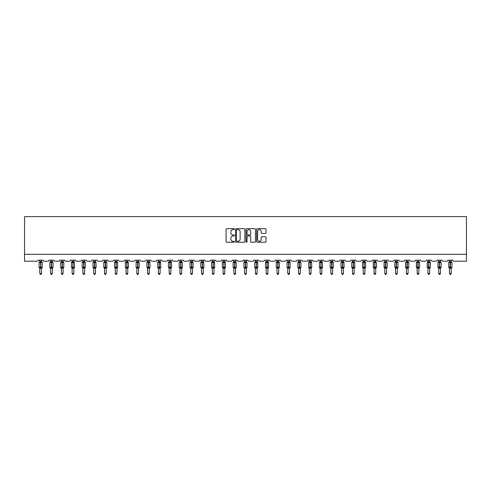 <?xml version="1.0" encoding="UTF-8"?>
<svg xmlns="http://www.w3.org/2000/svg" width="491" height="491" viewBox="0 0 491 491"><rect width="100%" height="100%" fill="white"/><g stroke="black" fill="none" stroke-linecap="round" stroke-linejoin="round"><path stroke-width="0.74" d="M234.44 229.15A0.473 0.473 0 0 0 233.968 228.677L226.762 228.677A0.681 0.681 0 0 0 226.081 229.358L226.081 241.566A0.681 0.681 0 0 0 226.762 242.247L233.968 242.247A0.473 0.473 0 0 0 234.44 241.768A0.473 0.473 0 0 0 233.968 241.296L233.035 241.296A2.173 2.173 0 0 1 230.862 239.123L230.862 238.104A2.173 2.173 0 0 1 233.035 235.938L233.968 235.938A0.473 0.473 0 0 0 234.44 235.459A0.473 0.473 0 0 0 233.968 234.986L233.035 234.986A2.173 2.173 0 0 1 230.862 232.814L230.862 231.801A2.173 2.173 0 0 1 233.035 229.628L233.968 229.628A0.473 0.473 0 0 0 234.44 229.15M265.324 233.458A0.681 0.681 0 0 0 266.005 232.783L266.005 229.358A0.681 0.681 0 0 0 265.324 228.677L257.321 228.677A0.681 0.681 0 0 0 256.64 229.358L256.64 241.566A0.681 0.681 0 0 0 257.321 242.247L265.324 242.247A0.681 0.681 0 0 0 266.005 241.566L266.005 237.429A0.681 0.681 0 0 0 265.324 236.748L261.899 236.748A0.681 0.681 0 0 0 261.224 237.429L261.224 239.479A1.817 1.817 0 0 1 259.408 241.296A1.817 1.817 0 0 1 257.591 239.479L257.591 231.445A1.817 1.817 0 0 1 259.408 229.628A1.817 1.817 0 0 1 261.224 231.445L261.224 232.783A0.681 0.681 0 0 0 261.899 233.458L265.324 233.458M466.45 254.295L466.45 216.629L24.55 216.629L24.55 261.206L37.126 261.206A1.037 1.037 0 0 0 38.163 260.169L43.14 260.169A1.037 1.037 0 0 0 44.178 261.206L47.909 261.206A1.037 1.037 0 0 0 48.947 260.169L53.924 260.169A1.037 1.037 0 0 0 54.961 261.206L58.693 261.206A1.037 1.037 0 0 0 59.73 260.169L64.702 260.169A1.037 1.037 0 0 0 65.739 261.206L69.47 261.206A1.037 1.037 0 0 0 70.508 260.169L75.485 260.169A1.037 1.037 0 0 0 76.522 261.206L80.254 261.206A1.037 1.037 0 0 0 81.291 260.169L86.269 260.169A1.037 1.037 0 0 0 87.306 261.206L91.038 261.206A1.037 1.037 0 0 0 92.075 260.169L97.046 260.169A1.037 1.037 0 0 0 98.083 261.206L101.815 261.206A1.037 1.037 0 0 0 102.852 260.169L107.83 260.169A1.037 1.037 0 0 0 108.867 261.206L112.599 261.206A1.037 1.037 0 0 0 113.636 260.169L118.613 260.169A1.037 1.037 0 0 0 119.651 261.206L123.382 261.206A1.037 1.037 0 0 0 124.419 260.169L129.391 260.169A1.037 1.037 0 0 0 130.428 261.206L134.16 261.206A1.037 1.037 0 0 0 135.197 260.169L140.174 260.169A1.037 1.037 0 0 0 141.212 261.206L144.943 261.206A1.037 1.037 0 0 0 145.98 260.169L150.958 260.169A1.037 1.037 0 0 0 151.989 261.206L155.727 261.206A1.037 1.037 0 0 0 156.758 260.169L161.735 260.169A1.037 1.037 0 0 0 162.773 261.206L166.504 261.206A1.037 1.037 0 0 0 167.541 260.169L172.519 260.169A1.037 1.037 0 0 0 173.556 261.206L177.288 261.206A1.037 1.037 0 0 0 178.325 260.169L183.296 260.169A1.037 1.037 0 0 0 184.334 261.206L188.065 261.206A1.037 1.037 0 0 0 189.103 260.169L194.08 260.169A1.037 1.037 0 0 0 195.117 261.206L198.849 261.206A1.037 1.037 0 0 0 199.886 260.169L204.864 260.169A1.037 1.037 0 0 0 205.901 261.206L209.632 261.206A1.037 1.037 0 0 0 210.67 260.169L215.641 260.169A1.037 1.037 0 0 0 216.678 261.206L220.41 261.206A1.037 1.037 0 0 0 221.447 260.169L226.425 260.169A1.037 1.037 0 0 0 227.462 261.206L231.193 261.206A1.037 1.037 0 0 0 232.231 260.169L237.208 260.169A1.037 1.037 0 0 0 238.245 261.206L241.977 261.206A1.037 1.037 0 0 0 243.014 260.169L247.986 260.169A1.037 1.037 0 0 0 249.023 261.206L252.755 261.206A1.037 1.037 0 0 0 253.792 260.169L258.769 260.169A1.037 1.037 0 0 0 259.807 261.206L263.538 261.206A1.037 1.037 0 0 0 264.575 260.169L269.553 260.169A1.037 1.037 0 0 0 270.59 261.206L274.322 261.206A1.037 1.037 0 0 0 275.359 260.169L280.33 260.169A1.037 1.037 0 0 0 281.368 261.206L285.099 261.206A1.037 1.037 0 0 0 286.136 260.169L291.114 260.169A1.037 1.037 0 0 0 292.151 261.206L295.883 261.206A1.037 1.037 0 0 0 296.92 260.169L301.897 260.169A1.037 1.037 0 0 0 302.935 261.206L306.666 261.206A1.037 1.037 0 0 0 307.704 260.169L312.675 260.169A1.037 1.037 0 0 0 313.712 261.206L317.444 261.206A1.037 1.037 0 0 0 318.481 260.169L323.459 260.169A1.037 1.037 0 0 0 324.496 261.206L328.227 261.206A1.037 1.037 0 0 0 329.265 260.169L334.242 260.169A1.037 1.037 0 0 0 335.273 261.206L339.011 261.206A1.037 1.037 0 0 0 340.042 260.169L345.02 260.169A1.037 1.037 0 0 0 346.057 261.206L349.788 261.206A1.037 1.037 0 0 0 350.826 260.169L355.803 260.169A1.037 1.037 0 0 0 356.84 261.206L360.572 261.206A1.037 1.037 0 0 0 361.609 260.169L366.581 260.169A1.037 1.037 0 0 0 367.618 261.206L371.349 261.206A1.037 1.037 0 0 0 372.387 260.169L377.364 260.169A1.037 1.037 0 0 0 378.401 261.206L382.133 261.206A1.037 1.037 0 0 0 383.17 260.169L388.148 260.169A1.037 1.037 0 0 0 389.185 261.206L392.917 261.206A1.037 1.037 0 0 0 393.954 260.169L398.925 260.169A1.037 1.037 0 0 0 399.962 261.206L403.694 261.206A1.037 1.037 0 0 0 404.731 260.169L409.709 260.169A1.037 1.037 0 0 0 410.746 261.206L414.478 261.206A1.037 1.037 0 0 0 415.515 260.169L420.492 260.169A1.037 1.037 0 0 0 421.53 261.206L425.261 261.206A1.037 1.037 0 0 0 426.298 260.169L431.27 260.169A1.037 1.037 0 0 0 432.307 261.206L436.039 261.206A1.037 1.037 0 0 0 437.076 260.169L442.053 260.169A1.037 1.037 0 0 0 443.091 261.206L446.822 261.206A1.037 1.037 0 0 0 447.86 260.169L452.837 260.169A1.037 1.037 0 0 0 453.874 261.206L466.45 261.206L466.45 254.295L24.55 254.295M244.905 229.358A0.681 0.681 0 0 0 244.23 228.677L236.226 228.677A0.681 0.681 0 0 0 235.545 229.358L235.545 241.566A0.681 0.681 0 0 0 236.226 242.247L244.23 242.247A0.681 0.681 0 0 0 244.905 241.566L244.905 229.358M246.77 228.677L254.774 228.677A0.681 0.681 0 0 1 255.455 229.358L255.455 241.566A0.681 0.681 0 0 1 254.774 242.247L251.349 242.247A0.681 0.681 0 0 1 250.674 241.566L250.674 236.613A0.681 0.681 0 0 0 249.993 235.938L247.722 235.938A0.681 0.681 0 0 0 247.041 236.613L247.041 241.768A0.473 0.473 0 0 1 246.568 242.247A0.473 0.473 0 0 1 246.095 241.768L246.095 229.358A0.681 0.681 0 0 1 246.77 228.677M236.969 229.628A0.473 0.473 0 0 0 236.496 230.101L236.496 240.823A0.473 0.473 0 0 0 236.969 241.296L237.951 241.296A2.173 2.173 0 0 0 240.124 239.123L240.124 231.801A2.173 2.173 0 0 0 237.951 229.628L236.969 229.628M250.674 231.476A1.817 1.817 0 0 0 248.857 229.659A1.817 1.817 0 0 0 247.041 231.476L247.041 234.311A0.681 0.681 0 0 0 247.722 234.986L249.993 234.986A0.681 0.681 0 0 0 250.674 234.311L250.674 231.476M41.514 260.169L41.514 261.543A0.761 0.724 180 0 0 41.919 262.176L39.292 262.145A0.344 0.344 0 0 0 39.065 262.464L39.065 267.307A0.344 0.344 0 0 0 39.292 267.632L41.919 267.595A0.761 0.724 -0 0 0 41.514 268.233L39.789 268.233A0.761 0.724 -0 0 0 39.39 267.595L39.39 267.595M39.789 260.169L39.789 261.574L40.55 261.47L40.55 267.307L42.244 267.307L42.244 262.464L39.065 262.464L39.065 267.307L40.55 267.307L40.55 268.301M41.514 268.227L41.514 273.475L39.789 273.475L39.789 268.227M40.55 261.47L41.514 261.537M39.065 262.464L39.39 262.176A0.761 0.724 180 0 0 39.789 261.537M39.538 262.397L39.789 261.574M41.52 261.574L41.766 262.397M39.538 267.374L39.789 268.196M41.766 267.374L41.52 268.196M41.514 273.475L40.998 274.371L40.305 274.371L39.789 273.475M42.244 262.464L42.017 262.145A0.344 0.344 0 0 1 42.116 262.2M41.514 268.344L42.244 267.307A0.344 0.344 0 0 1 42.226 267.417M52.298 260.169L52.298 261.537A0.761 0.724 180 0 0 52.697 262.176L50.07 262.145A0.344 0.344 0 0 0 49.843 262.464L49.843 267.307A0.344 0.344 0 0 0 50.07 267.632L49.843 267.307L53.022 267.307L53.022 262.464L52.298 261.427L52.795 262.145A0.344 0.344 0 0 1 52.899 262.2M52.298 268.344L53.022 267.307A0.344 0.344 0 0 1 53.003 267.417M50.573 268.233L50.573 268.233A0.761 0.724 -0 0 0 50.174 267.595L52.697 267.595A0.761 0.724 -0 0 0 52.298 268.233L50.573 268.196L50.573 273.475L52.298 273.475L52.298 268.227M63.081 260.169L63.081 261.537A0.761 0.724 180 0 0 63.48 262.176L60.853 262.145A0.344 0.344 0 0 0 60.626 262.464L60.626 267.307A0.344 0.344 0 0 0 60.853 267.632L60.626 267.307L63.805 267.307L63.805 262.464L63.081 261.427L63.578 262.145A0.344 0.344 0 0 1 63.677 262.2M63.081 268.344L63.805 267.307A0.344 0.344 0 0 1 63.787 267.417M61.35 268.233L61.35 268.233A0.761 0.724 -0 0 0 60.952 267.595L63.48 267.595A0.761 0.724 -0 0 0 63.081 268.233L61.35 268.196L61.35 273.475L63.081 273.475L63.081 268.227M73.859 260.169L73.859 261.537A0.761 0.724 180 0 0 74.258 262.176L71.637 262.145A0.344 0.344 0 0 0 71.41 262.464L71.41 267.307A0.344 0.344 0 0 0 71.637 267.632L71.41 267.307L74.589 267.307L74.362 262.145A0.344 0.344 0 0 1 74.46 262.2M73.859 268.344L74.589 267.307A0.344 0.344 0 0 1 74.571 267.417M72.134 268.233L72.134 268.233A0.761 0.724 -0 0 0 71.735 267.595L74.258 267.595A0.761 0.724 -0 0 0 73.859 268.233L72.134 268.196L72.134 273.475L73.859 273.475L73.859 268.227M84.642 260.169L84.642 261.537A0.761 0.724 180 0 0 85.041 262.176L82.414 262.145A0.344 0.344 0 0 0 82.187 262.464L82.187 267.307A0.344 0.344 0 0 0 82.414 267.632L82.187 267.307L85.366 267.307L85.139 262.145A0.344 0.344 0 0 1 85.244 262.2M84.642 268.344L85.366 267.307A0.344 0.344 0 0 1 85.348 267.417M82.918 268.233L82.918 268.233A0.761 0.724 -0 0 0 82.513 267.595L85.041 267.595A0.761 0.724 -0 0 0 84.642 268.233L82.911 268.196L82.918 273.475L84.642 273.475L84.642 268.227M50.573 268.344L50.174 267.595M50.573 260.169L50.573 261.574L52.298 261.543M51.328 261.47L51.328 262.464L49.843 262.464L50.174 262.176A0.761 0.724 180 0 0 50.573 261.537M50.321 262.397L50.573 261.574M52.298 261.574L52.549 262.397M50.321 267.374L50.573 268.196M52.549 267.374L52.298 268.196M52.298 273.475L51.782 274.371L51.089 274.371L50.573 273.475M61.35 268.344L60.952 267.595M61.35 260.169L61.35 261.574L63.081 261.543M62.112 261.47L62.112 262.464L60.626 262.464L60.952 262.176A0.761 0.724 180 0 0 61.35 261.537M61.099 262.397L61.35 261.574M63.081 261.574L63.333 262.397M61.099 267.374L61.35 268.196M63.333 267.374L63.081 268.196M63.081 273.475L62.56 274.371L61.872 274.371L61.35 273.475M72.134 268.344L71.735 267.595M72.134 260.169L72.134 261.574L73.859 261.543M72.895 261.47L72.895 262.464L71.41 262.464L71.735 262.176A0.761 0.724 180 0 0 72.134 261.537M71.882 262.397L72.134 261.574M73.865 261.574L74.11 262.397M71.882 267.374L72.134 268.196M74.11 267.374L73.865 268.196M73.859 273.475L73.343 274.371L72.65 274.371L72.134 273.475M82.918 268.344L82.513 267.595M82.918 260.169L82.911 261.574L84.642 261.543M83.673 261.47L83.673 262.464L82.187 262.464L82.513 262.176A0.761 0.724 180 0 0 82.918 261.537M82.666 262.397L82.911 261.574M84.642 261.574L84.894 262.397M82.666 267.374L82.911 268.196M84.894 267.374L84.642 268.196M84.642 273.475L84.127 274.371L83.433 274.371L82.918 273.475M95.426 260.169L95.426 261.537A0.761 0.724 180 0 0 95.825 262.176L93.198 262.145A0.344 0.344 0 0 0 92.971 262.464L92.971 267.307A0.344 0.344 0 0 0 93.198 267.632L92.971 267.307L96.15 267.307L95.923 262.145A0.344 0.344 0 0 1 96.021 262.2M95.426 268.344L96.15 267.307A0.344 0.344 0 0 1 96.132 267.417M93.695 268.233L93.695 268.233A0.761 0.724 -0 0 0 93.296 267.595L95.825 267.595A0.761 0.724 -0 0 0 95.426 268.233L93.695 268.196L93.695 273.475L95.426 273.475L95.426 268.227M93.695 268.344L93.296 267.595M93.695 260.169L93.695 261.574L95.426 261.543M94.456 261.47L94.456 262.464L92.971 262.464L93.296 262.176A0.761 0.724 180 0 0 93.695 261.537M93.443 262.397L93.695 261.574M95.426 261.574L95.677 262.397M93.443 267.374L93.695 268.196M95.677 267.374L95.426 268.196M95.426 273.475L94.904 274.371L94.217 274.371L93.695 273.475M106.203 260.169L106.203 261.537A0.761 0.724 180 0 0 106.602 262.176L103.982 262.145A0.344 0.344 0 0 0 103.754 262.464L103.754 267.307A0.344 0.344 0 0 0 103.982 267.632L103.754 267.307L106.934 267.307L106.707 262.145A0.344 0.344 0 0 1 106.805 262.2M106.203 268.344L106.934 267.307A0.344 0.344 0 0 1 106.909 267.417M104.479 268.233L104.479 268.233A0.761 0.724 -0 0 0 104.08 267.595L106.602 267.595A0.761 0.724 -0 0 0 106.203 268.233L104.479 268.196L104.479 273.475L106.203 273.475L106.203 268.227M104.479 268.344L104.08 267.595M104.479 260.169L104.479 261.574L106.203 261.543M105.24 261.47L105.24 262.464L103.754 262.464L104.08 262.176A0.761 0.724 180 0 0 104.479 261.537M104.227 262.397L104.479 261.574M106.203 261.574L106.455 262.397M104.227 267.374L104.479 268.196M106.455 267.374L106.203 268.196M106.203 273.475L105.688 274.371L104.994 274.371L104.479 273.475M116.987 260.169L116.987 261.537A0.761 0.724 180 0 0 117.386 262.176L114.759 262.145A0.344 0.344 0 0 0 114.532 262.464L114.532 267.307A0.344 0.344 0 0 0 114.759 267.632L114.532 267.307L117.711 267.307L117.484 262.145A0.344 0.344 0 0 1 117.582 262.2M116.987 268.344L117.711 267.307A0.344 0.344 0 0 1 117.693 267.417M115.256 268.233L115.256 268.233A0.761 0.724 -0 0 0 114.857 267.595L117.386 267.595A0.761 0.724 -0 0 0 116.987 268.233L115.256 268.196L115.256 273.475L116.987 273.475L116.987 268.227M115.256 268.344L114.857 267.595M115.256 260.169L115.256 261.574L116.987 261.543M116.017 261.47L116.017 262.464L114.532 262.464L114.857 262.176A0.761 0.724 180 0 0 115.256 261.537M115.011 262.397L115.256 261.574M116.987 261.574L117.239 262.397M115.011 267.374L115.256 268.196L115.011 267.374M117.239 267.374L116.987 268.196M116.987 273.475L116.465 274.371L115.778 274.371L115.256 273.475M127.77 260.169L127.77 261.537A0.761 0.724 180 0 0 128.169 262.176L125.543 262.145A0.344 0.344 0 0 0 125.315 262.464L125.315 267.307A0.344 0.344 0 0 0 125.543 267.632L125.315 267.307L128.495 267.307L128.268 262.145A0.344 0.344 0 0 1 128.366 262.2M127.77 268.344L128.495 267.307A0.344 0.344 0 0 1 128.476 267.417M126.04 268.233L126.04 268.233A0.761 0.724 -0 0 0 125.641 267.595L128.169 267.595A0.761 0.724 -0 0 0 127.77 268.233L126.04 268.196L126.04 273.475L127.77 273.475L127.77 268.227M126.04 268.344L125.641 267.595M126.04 260.169L126.04 261.574L127.77 261.543M126.801 261.47L126.801 262.464L125.315 262.464L125.641 262.176A0.761 0.724 180 0 0 126.04 261.537M125.788 262.397L126.04 261.574M127.77 261.574L128.016 262.397M125.788 267.374L126.04 268.196L125.788 267.374M128.016 267.374L127.77 268.196M127.77 273.475L127.249 274.371L126.561 274.371L126.04 273.475M138.548 260.169L138.548 261.537A0.761 0.724 180 0 0 138.947 262.176L136.32 262.145A0.344 0.344 0 0 0 136.099 262.464L136.099 267.307A0.344 0.344 0 0 0 136.32 267.632L136.099 267.307L139.278 267.307L139.051 262.145A0.344 0.344 0 0 1 139.149 262.2M138.548 268.344L139.278 267.307A0.344 0.344 0 0 1 139.254 267.417M136.823 268.233L136.823 268.233A0.761 0.724 -0 0 0 136.424 267.595L138.947 267.595A0.761 0.724 -0 0 0 138.548 268.233L136.823 268.196L136.823 273.475L138.548 273.475L138.548 268.227M136.823 268.344L136.424 267.595M136.823 260.169L136.823 261.574L138.548 261.543M137.584 261.47L137.584 262.464L136.099 262.464L136.424 262.176A0.761 0.724 180 0 0 136.823 261.537M136.572 262.397L136.823 261.574M138.548 261.574L138.8 262.397M136.572 267.374L136.823 268.196L136.572 267.374M138.8 267.374L138.548 268.196M138.548 273.475L138.032 274.371L137.339 274.371L136.823 273.475M149.332 260.169L149.332 261.537A0.761 0.724 180 0 0 149.73 262.176L147.104 262.145A0.344 0.344 0 0 0 146.877 262.464L146.877 267.307A0.344 0.344 0 0 0 147.104 267.632L146.877 267.307L150.056 267.307L149.829 262.145A0.344 0.344 0 0 1 149.927 262.2M149.332 268.344L150.056 267.307A0.344 0.344 0 0 1 150.037 267.417M147.601 268.233L147.601 268.233A0.761 0.724 -0 0 0 147.202 267.595L149.73 267.595A0.761 0.724 -0 0 0 149.332 268.233L147.601 268.196L147.601 273.475L149.332 273.475L149.332 268.227M147.601 268.344L147.202 267.595M147.601 260.169L147.601 261.574L149.332 261.543M148.362 261.47L148.362 262.464L146.877 262.464L147.202 262.176A0.761 0.724 180 0 0 147.601 261.537M147.355 262.397L147.601 261.574M149.332 261.574L149.583 262.397M147.355 267.374L147.601 268.196L147.355 267.374M149.583 267.374L149.332 268.196M149.332 273.475L148.81 274.371L148.122 274.371L147.601 273.475M160.115 260.169L160.115 261.537A0.761 0.724 180 0 0 160.514 262.176L157.887 262.145A0.344 0.344 0 0 0 157.66 262.464L157.66 267.307A0.344 0.344 0 0 0 157.887 267.632L157.66 267.307L160.839 267.307L160.612 262.145A0.344 0.344 0 0 1 160.71 262.2M160.115 268.344L160.839 267.307A0.344 0.344 0 0 1 160.821 267.417M158.384 268.233L158.384 268.233A0.761 0.724 -0 0 0 157.985 267.595L160.514 267.595A0.761 0.724 -0 0 0 160.115 268.233L158.384 268.196L158.384 273.475L160.115 273.475L160.115 268.227M158.384 268.344L157.985 267.595M158.384 260.169L158.384 261.574L160.115 261.543M159.145 261.47L159.145 262.464L157.66 262.464L157.985 262.176A0.761 0.724 180 0 0 158.384 261.537M158.133 262.397L158.384 261.574M160.115 261.574L160.361 262.397M158.133 267.374L158.384 268.196L158.133 267.374M160.361 267.374L160.115 268.196M160.115 273.475L159.593 274.371L158.906 274.371L158.384 273.475M170.893 260.169L170.893 261.537A0.761 0.724 180 0 0 171.291 262.176L168.665 262.145A0.344 0.344 0 0 0 168.438 262.464L168.438 267.307A0.344 0.344 0 0 0 168.665 267.632L168.438 267.307L171.617 267.307L171.396 262.145A0.344 0.344 0 0 1 171.494 262.2M170.893 268.344L171.617 267.307A0.344 0.344 0 0 1 171.598 267.417M169.168 268.233L169.168 268.233A0.761 0.724 -0 0 0 168.769 267.595L171.291 267.595A0.761 0.724 -0 0 0 170.893 268.233L169.168 268.196L169.168 273.475L170.893 273.475L170.893 268.227M169.168 268.344L168.769 267.595M169.168 260.169L169.168 261.574L170.893 261.543M169.929 261.47L169.929 262.464L168.438 262.464L168.769 262.176A0.761 0.724 180 0 0 169.168 261.537M168.916 262.397L169.168 261.574M170.893 261.574L171.144 262.397M168.916 267.374L169.168 268.196L168.916 267.374M171.144 267.374L170.893 268.196M170.893 273.475L170.377 274.371L169.683 274.371L169.168 273.475M181.676 260.169L181.676 261.537A0.761 0.724 180 0 0 182.075 262.176L179.448 262.145A0.344 0.344 0 0 0 179.221 262.464L179.221 267.307A0.344 0.344 0 0 0 179.448 267.632L179.221 267.307L182.4 267.307L182.173 262.145A0.344 0.344 0 0 1 182.271 262.2M181.676 268.344L182.4 267.307A0.344 0.344 0 0 1 182.382 267.417M179.945 268.233L179.945 268.233A0.761 0.724 -0 0 0 179.546 267.595L182.075 267.595A0.761 0.724 -0 0 0 181.676 268.233L179.945 268.196L179.945 273.475L181.676 273.475L181.676 268.227M179.945 268.344L179.546 267.595M179.945 260.169L179.945 261.574L181.676 261.543M180.706 261.47L180.706 262.464L179.221 262.464L179.546 262.176A0.761 0.724 180 0 0 179.945 261.537M179.7 262.397L179.945 261.574M181.676 261.574L181.928 262.397M179.7 267.374L179.945 268.196L179.7 267.374M181.928 267.374L181.676 268.196M181.676 273.475L181.154 274.371L180.467 274.371L179.945 273.475M192.46 260.169L192.46 261.537A0.761 0.724 180 0 0 192.859 262.176L190.232 262.145A0.344 0.344 0 0 0 190.005 262.464L190.005 267.307A0.344 0.344 0 0 0 190.232 267.632L190.005 267.307L193.184 267.307L192.957 262.145A0.344 0.344 0 0 1 193.055 262.2M192.46 268.344L193.184 267.307A0.344 0.344 0 0 1 193.166 267.417M190.729 268.233L190.729 268.233A0.761 0.724 -0 0 0 190.33 267.595L192.859 267.595A0.761 0.724 -0 0 0 192.46 268.233L190.729 268.196L190.729 273.475L192.46 273.475L192.46 268.227M190.729 268.344L190.33 267.595M190.729 260.169L190.729 261.574L192.46 261.543M191.49 261.47L191.49 262.464L190.005 262.464L190.33 262.176A0.761 0.724 180 0 0 190.729 261.537M190.477 262.397L190.729 261.574M192.46 261.574L192.705 262.397M190.477 267.374L190.729 268.196L190.477 267.374M192.705 267.374L192.46 268.196M192.46 273.475L191.938 274.371L191.251 274.371L190.729 273.475M201.114 267.595L203.636 267.595A0.761 0.724 -0 0 0 203.237 268.233L203.237 273.475L201.513 273.475L201.513 268.233A0.761 0.724 -0 0 0 201.114 267.595L200.782 267.307A0.344 0.344 0 0 0 201.009 267.632L200.782 267.307L203.961 267.307L203.734 262.145A0.344 0.344 0 0 1 203.863 262.225M203.237 268.344L203.961 267.307A0.344 0.344 0 0 1 203.943 267.417M201.009 262.145L201.513 261.427L200.782 262.464L200.782 267.307L200.782 262.464A0.344 0.344 0 0 1 201.009 262.145L200.782 262.464L202.274 262.464L201.114 262.176A0.761 0.724 180 0 0 201.513 261.537L203.237 261.537A0.761 0.724 180 0 0 203.636 262.176L202.274 262.157L202.274 261.47M203.237 268.227L201.513 268.227M203.237 260.169L203.237 261.543M201.513 260.169L201.513 261.543M201.261 262.397L201.513 261.574M203.237 261.574L203.489 262.397M201.261 267.374L201.513 268.196L201.261 267.374M203.489 267.374L203.237 268.196M203.237 273.475L202.722 274.371L202.028 274.371L201.513 273.475M211.891 267.595L214.42 267.595A0.761 0.724 -0 0 0 214.021 268.233L214.021 273.475L212.29 273.475L212.29 268.233A0.761 0.724 -0 0 0 211.891 267.595L211.566 267.307A0.344 0.344 0 0 0 211.793 267.632L211.566 267.307L214.745 267.307L214.518 262.145A0.344 0.344 0 0 1 214.647 262.225M214.021 268.344L214.745 267.307A0.344 0.344 0 0 1 214.727 267.417M211.793 262.145L212.29 261.427L211.566 262.464L211.566 267.307L211.566 262.464A0.344 0.344 0 0 1 211.793 262.145L211.566 262.464L213.051 262.464L211.891 262.176A0.761 0.724 180 0 0 212.29 261.537L214.021 261.537A0.761 0.724 180 0 0 214.42 262.176L213.051 262.157L213.051 261.47M214.021 268.227L212.29 268.227M214.021 260.169L214.021 261.543M212.29 260.169L212.29 261.543M212.038 262.397L212.29 261.574M214.021 261.574L214.272 262.397M212.038 267.374L212.29 268.196L212.038 267.374M214.272 267.374L214.021 268.196M214.021 273.475L213.499 274.371L212.812 274.371L212.29 273.475M222.675 267.595L225.203 267.595A0.761 0.724 -0 0 0 224.798 268.233L224.798 273.475L223.074 273.475L223.074 268.233A0.761 0.724 -0 0 0 222.675 267.595L222.349 267.307A0.344 0.344 0 0 0 222.576 267.632L222.349 267.307L225.529 267.307L225.301 262.145A0.344 0.344 0 0 1 225.43 262.225M224.798 268.344L225.529 267.307A0.344 0.344 0 0 1 225.51 267.417M222.576 262.145L223.074 261.427L222.349 262.464L222.349 267.307L222.349 262.464A0.344 0.344 0 0 1 222.576 262.145L222.349 262.464L223.835 262.464L222.675 262.176A0.761 0.724 180 0 0 223.074 261.537L224.798 261.537A0.761 0.724 180 0 0 225.203 262.176L223.835 262.157L223.835 261.47M224.798 268.227L223.074 268.227M224.798 260.169L224.798 261.543M223.074 260.169L223.074 261.543M222.822 262.397L223.074 261.574M224.804 261.574L225.05 262.397M222.822 267.374L223.074 268.196L222.822 267.374M225.05 267.374L224.804 268.196M224.798 273.475L224.283 274.371L223.589 274.371L223.074 273.475M235.582 260.169L235.582 261.537A0.761 0.724 180 0 0 235.981 262.176L233.354 262.145A0.344 0.344 0 0 0 233.127 262.464L233.127 267.307A0.344 0.344 0 0 0 233.354 267.632L233.127 267.307L236.306 267.307L236.079 262.145A0.344 0.344 0 0 1 236.208 262.225M235.582 268.344L236.306 267.307A0.344 0.344 0 0 1 236.288 267.417M233.857 268.233L233.857 268.233A0.761 0.724 -0 0 0 233.458 267.595L235.981 267.595A0.761 0.724 -0 0 0 235.582 268.233L233.857 268.196L233.857 273.475L235.582 273.475L235.582 268.227M233.857 268.344L233.458 267.595M233.857 260.169L233.857 261.574L235.582 261.543M234.612 261.47L234.612 262.464L233.127 262.464L233.458 262.176A0.761 0.724 180 0 0 233.857 261.537M233.606 262.397L233.857 261.574M235.582 261.574L235.833 262.397M233.606 267.374L233.857 268.196L233.606 267.374M235.833 267.374L235.582 268.196M235.582 273.475L235.066 274.371L234.373 274.371L233.857 273.475M246.365 260.169L246.365 261.537A0.761 0.724 180 0 0 246.764 262.176L244.137 262.145A0.344 0.344 0 0 0 243.91 262.464L243.91 267.307A0.344 0.344 0 0 0 244.137 267.632L243.91 267.307L247.09 267.307L246.863 262.145A0.344 0.344 0 0 1 246.991 262.225M246.365 268.344L247.09 267.307A0.344 0.344 0 0 1 247.071 267.417M244.635 268.233L244.635 268.233A0.761 0.724 -0 0 0 244.236 267.595L246.764 267.595A0.761 0.724 -0 0 0 246.365 268.233L244.635 268.196L244.635 273.475L246.365 273.475L246.365 268.227M244.635 268.344L244.236 267.595M244.635 260.169L244.635 261.574L246.365 261.543M245.396 261.47L245.396 262.464L243.91 262.464L244.236 262.176A0.761 0.724 180 0 0 244.635 261.537M244.383 262.397L244.635 261.574M246.365 261.574L246.617 262.397M244.383 267.374L244.635 268.196L244.383 267.374M246.617 267.374L246.365 268.196M246.365 273.475L245.844 274.371L245.156 274.371L244.635 273.475M255.019 267.595L257.542 267.595A0.761 0.724 -0 0 0 257.143 268.233L257.143 273.475L255.418 273.475L255.418 268.233A0.761 0.724 -0 0 0 255.019 267.595L254.694 267.307A0.344 0.344 0 0 0 254.921 267.632L254.694 267.307L257.873 267.307L257.646 262.145A0.344 0.344 0 0 1 257.775 262.225M257.143 268.344L257.873 267.307A0.344 0.344 0 0 1 257.855 267.417M254.921 262.145L255.418 261.427L254.694 262.464L254.694 267.307L254.694 262.464A0.344 0.344 0 0 1 254.921 262.145L254.694 262.464L256.179 262.464L255.019 262.176A0.761 0.724 180 0 0 255.418 261.537L257.143 261.537A0.761 0.724 180 0 0 257.542 262.176L256.179 262.157L256.179 261.47M257.143 268.227L255.418 268.227M257.143 260.169L257.143 261.543M255.418 260.169L255.418 261.543M255.167 262.397L255.418 261.574M257.143 261.574L257.394 262.397M255.167 267.374L255.418 268.196L255.167 267.374M257.394 267.374L257.143 268.196M257.143 273.475L256.627 274.371L255.934 274.371L255.418 273.475M267.926 260.169L267.926 261.537A0.761 0.724 180 0 0 268.325 262.176L265.699 262.145A0.344 0.344 0 0 0 265.471 262.464L265.471 267.307A0.344 0.344 0 0 0 265.699 267.632L265.471 267.307L268.651 267.307L268.424 262.145A0.344 0.344 0 0 1 268.552 262.225M267.926 268.344L268.651 267.307A0.344 0.344 0 0 1 268.632 267.417M266.202 268.233L266.202 268.233A0.761 0.724 -0 0 0 265.797 267.595L268.325 267.595A0.761 0.724 -0 0 0 267.926 268.233L266.196 268.196L266.202 273.475L267.926 273.475L267.926 268.227M266.202 268.344L265.797 267.595M266.202 260.169L266.196 261.574L267.926 261.543M266.957 261.47L266.957 262.464L265.471 262.464L265.797 262.176A0.761 0.724 180 0 0 266.202 261.537M265.95 262.397L266.196 261.574M267.926 261.574L268.178 262.397M265.95 267.374L266.196 268.196L265.95 267.374M268.178 267.374L267.926 268.196M267.926 273.475L267.411 274.371L266.717 274.371L266.202 273.475M278.71 260.169L278.71 261.537A0.761 0.724 180 0 0 279.109 262.176L276.482 262.145A0.344 0.344 0 0 0 276.255 262.464L276.255 267.307A0.344 0.344 0 0 0 276.482 267.632L276.255 267.307L279.434 267.307L279.207 262.145A0.344 0.344 0 0 1 279.336 262.225M278.71 268.344L279.434 267.307A0.344 0.344 0 0 1 279.416 267.417M276.979 268.233L276.979 268.233A0.761 0.724 -0 0 0 276.58 267.595L279.109 267.595A0.761 0.724 -0 0 0 278.71 268.233L276.979 268.196L276.979 273.475L278.71 273.475L278.71 268.227M276.979 268.344L276.58 267.595M276.979 260.169L276.979 261.574L278.71 261.543M277.74 261.47L277.74 262.464L276.255 262.464L276.58 262.176A0.761 0.724 180 0 0 276.979 261.537M276.728 262.397L276.979 261.574M278.71 261.574L278.962 262.397M276.728 267.374L276.979 268.196L276.728 267.374M278.962 267.374L278.71 268.196M278.71 273.475L278.188 274.371L277.501 274.371L276.979 273.475M287.364 267.595L289.886 267.595A0.761 0.724 -0 0 0 289.487 268.233L289.487 273.475L287.763 273.475L287.763 268.233A0.761 0.724 -0 0 0 287.364 267.595L287.039 267.307A0.344 0.344 0 0 0 287.266 267.632L287.039 267.307L290.218 267.307L289.991 262.145A0.344 0.344 0 0 1 290.113 262.225M289.487 268.344L290.218 267.307A0.344 0.344 0 0 1 290.193 267.417M287.266 262.145L287.763 261.427L287.039 262.464L287.039 267.307L287.039 262.464A0.344 0.344 0 0 1 287.266 262.145L287.039 262.464L288.524 262.464L287.364 262.176A0.761 0.724 180 0 0 287.763 261.537L289.487 261.537A0.761 0.724 180 0 0 289.886 262.176L288.524 262.157L288.524 261.47M289.487 268.227L287.763 268.227M289.487 260.169L289.487 261.543M287.763 260.169L287.763 261.543M287.511 262.397L287.763 261.574M289.487 261.574L289.739 262.397M287.511 267.374L287.763 268.196L287.511 267.374M289.739 267.374L289.487 268.196M289.487 273.475L288.972 274.371L288.278 274.371L287.763 273.475M298.141 267.595L300.67 267.595A0.761 0.724 -0 0 0 300.271 268.233L300.271 273.475L298.54 273.475L298.54 268.233A0.761 0.724 -0 0 0 298.141 267.595L297.816 267.307A0.344 0.344 0 0 0 298.043 267.632L297.816 267.307L300.995 267.307L300.768 262.145A0.344 0.344 0 0 1 300.897 262.225M300.271 268.344L300.995 267.307A0.344 0.344 0 0 1 300.977 267.417M298.043 262.145L298.54 261.427L297.816 262.464L297.816 267.307L297.816 262.464A0.344 0.344 0 0 1 298.043 262.145L297.816 262.464L299.301 262.464L298.141 262.176A0.761 0.724 180 0 0 298.54 261.537L300.271 261.537A0.761 0.724 180 0 0 300.67 262.176L299.301 262.157L299.301 261.47M300.271 268.227L298.54 268.227M300.271 260.169L300.271 261.543M298.54 260.169L298.54 261.543M298.295 262.397L298.54 261.574M300.271 261.574L300.523 262.397M298.295 267.374L298.54 268.196L298.295 267.374M300.523 267.374L300.271 268.196M300.271 273.475L299.749 274.371L299.062 274.371L298.54 273.475M308.925 267.595L311.454 267.595A0.761 0.724 -0 0 0 311.055 268.233L311.055 273.475L309.324 273.475L309.324 268.233A0.761 0.724 -0 0 0 308.925 267.595L308.6 267.307A0.344 0.344 0 0 0 308.827 267.632L308.6 267.307L311.779 267.307L311.552 262.145A0.344 0.344 0 0 1 311.681 262.225M311.055 268.344L311.779 267.307A0.344 0.344 0 0 1 311.76 267.417M308.827 262.145L309.324 261.427L308.6 262.464L308.6 267.307L308.6 262.464A0.344 0.344 0 0 1 308.827 262.145L308.6 262.464L310.085 262.464L308.925 262.176A0.761 0.724 180 0 0 309.324 261.537L311.055 261.537A0.761 0.724 180 0 0 311.454 262.176L310.085 262.157L310.085 261.47M311.055 268.227L309.324 268.227M311.055 260.169L311.055 261.543M309.324 260.169L309.324 261.543M309.072 262.397L309.324 261.574M311.055 261.574L311.3 262.397M309.072 267.374L309.324 268.196L309.072 267.374M311.3 267.374L311.055 268.196M311.055 273.475L310.533 274.371L309.846 274.371L309.324 273.475M319.709 267.595L322.231 267.595A0.761 0.724 -0 0 0 321.832 268.233L321.832 273.475L320.107 273.475L320.107 268.233A0.761 0.724 -0 0 0 319.709 267.595L319.383 267.307A0.344 0.344 0 0 0 319.604 267.632L319.383 267.307L322.562 267.307L322.335 262.145A0.344 0.344 0 0 1 322.458 262.225M321.832 268.344L322.562 267.307A0.344 0.344 0 0 1 322.538 267.417M319.604 262.145L320.107 261.427L319.383 262.464L319.383 267.307L319.383 262.464A0.344 0.344 0 0 1 319.604 262.145L319.383 262.464L320.868 262.464L319.709 262.176A0.761 0.724 180 0 0 320.107 261.537L321.832 261.537A0.761 0.724 180 0 0 322.231 262.176L320.868 262.157L320.868 261.47M321.832 268.227L320.107 268.227M321.832 260.169L321.832 261.543M320.107 260.169L320.107 261.543M319.856 262.397L320.107 261.574M321.832 261.574L322.084 262.397M319.856 267.374L320.107 268.196L319.856 267.374M322.084 267.374L321.832 268.196M321.832 273.475L321.317 274.371L320.623 274.371L320.107 273.475M330.486 267.595L333.015 267.595A0.761 0.724 -0 0 0 332.616 268.233L332.616 273.475L330.885 273.475L330.885 268.233A0.761 0.724 -0 0 0 330.486 267.595L330.161 267.307A0.344 0.344 0 0 0 330.388 267.632L330.161 267.307L333.34 267.307L333.113 262.145A0.344 0.344 0 0 1 333.242 262.225M332.616 268.344L333.34 267.307A0.344 0.344 0 0 1 333.321 267.417M330.388 262.145L330.885 261.427L330.161 262.464L330.161 267.307L330.161 262.464A0.344 0.344 0 0 1 330.388 262.145L330.161 262.464L331.646 262.464L330.486 262.176A0.761 0.724 180 0 0 330.885 261.537L332.616 261.537A0.761 0.724 180 0 0 333.015 262.176L331.646 262.157L331.646 261.47M332.616 268.227L330.885 268.227M332.616 260.169L332.616 261.543M330.885 260.169L330.885 261.543M330.639 262.397L330.885 261.574M332.616 261.574L332.867 262.397M330.639 267.374L330.885 268.196L330.639 267.374M332.867 267.374L332.616 268.196M332.616 273.475L332.094 274.371L331.407 274.371L330.885 273.475M341.27 267.595L343.798 267.595A0.761 0.724 -0 0 0 343.399 268.233L343.399 273.475L341.668 273.475L341.668 268.233A0.761 0.724 -0 0 0 341.27 267.595L340.944 267.307A0.344 0.344 0 0 0 341.171 267.632L340.944 267.307L344.123 267.307L343.896 262.145A0.344 0.344 0 0 1 344.025 262.225M343.399 268.344L344.123 267.307A0.344 0.344 0 0 1 344.105 267.417M341.171 262.145L341.668 261.427L340.944 262.464L340.944 267.307L340.944 262.464A0.344 0.344 0 0 1 341.171 262.145L340.944 262.464L342.43 262.464L341.27 262.176A0.761 0.724 180 0 0 341.668 261.537L343.399 261.537A0.761 0.724 180 0 0 343.798 262.176L342.43 262.157L342.43 261.47M343.399 268.227L341.668 268.227M343.399 260.169L343.399 261.543M341.668 260.169L341.668 261.543M341.417 262.397L341.668 261.574M343.399 261.574L343.645 262.397M341.417 267.374L341.668 268.196L341.417 267.374M343.645 267.374L343.399 268.196M343.399 273.475L342.878 274.371L342.19 274.371L341.668 273.475M354.177 260.169L354.177 261.537A0.761 0.724 180 0 0 354.576 262.176L351.949 262.145A0.344 0.344 0 0 0 351.722 262.464L351.722 267.307A0.344 0.344 0 0 0 351.949 267.632L351.722 267.307L354.901 267.307L354.68 262.145A0.344 0.344 0 0 1 354.803 262.225M354.177 268.344L354.901 267.307A0.344 0.344 0 0 1 354.883 267.417M352.452 268.233L352.452 268.233A0.761 0.724 -0 0 0 352.053 267.595L354.576 267.595A0.761 0.724 -0 0 0 354.177 268.233L352.452 268.196L352.452 273.475L354.177 273.475L354.177 268.227M352.452 268.344L352.053 267.595M352.452 260.169L352.452 261.574L354.177 261.543M353.213 261.47L353.213 262.464L351.722 262.464L352.053 262.176A0.761 0.724 180 0 0 352.452 261.537M352.2 262.397L352.452 261.574M354.177 261.574L354.428 262.397M352.2 267.374L352.452 268.196L352.2 267.374M354.428 267.374L354.177 268.196M354.177 273.475L353.661 274.371L352.968 274.371L352.452 273.475M364.96 260.169L364.96 261.537A0.761 0.724 180 0 0 365.359 262.176L362.732 262.145A0.344 0.344 0 0 0 362.505 262.464L362.505 267.307A0.344 0.344 0 0 0 362.732 267.632L362.505 267.307L365.685 267.307L365.457 262.145A0.344 0.344 0 0 1 365.586 262.225M364.96 268.344L365.685 267.307A0.344 0.344 0 0 1 365.666 267.417M363.23 268.233L363.23 268.233A0.761 0.724 -0 0 0 362.831 267.595L365.359 267.595A0.761 0.724 -0 0 0 364.96 268.233L363.23 268.196L363.23 273.475L364.96 273.475L364.96 268.227M363.23 268.344L362.831 267.595M363.23 260.169L363.23 261.574L364.96 261.543M363.991 261.47L363.991 262.464L362.505 262.464L362.831 262.176A0.761 0.724 180 0 0 363.23 261.537M362.984 262.397L363.23 261.574M364.96 261.574L365.212 262.397M362.984 267.374L363.23 268.196L362.984 267.374M365.212 267.374L364.96 268.196M364.96 273.475L364.439 274.371L363.751 274.371L363.23 273.475M374.013 268.344L373.516 267.632L374.774 267.307L373.289 267.307A0.344 0.344 0 0 0 373.516 267.632L373.289 262.464A0.344 0.344 0 0 1 373.516 262.145L373.289 262.464L374.774 262.464L373.614 262.176A0.761 0.724 180 0 0 374.013 261.537L375.744 261.537A0.761 0.724 180 0 0 376.143 262.176L374.774 262.157L374.774 261.47M375.744 268.227L374.774 268.301L374.774 267.613L376.143 267.595A0.761 0.724 -0 0 0 375.744 268.233L375.744 273.475L374.013 273.475L374.013 268.233A0.761 0.724 -0 0 0 373.614 267.595M376.468 267.307L376.468 262.464L374.774 262.464L374.774 267.307L376.468 267.307L375.744 268.344M374.774 268.301L374.013 268.227M375.744 260.169L375.744 261.543M374.013 260.169L374.013 261.543M373.761 262.397L374.013 261.574M375.744 261.574L375.989 262.397M373.761 267.374L374.013 268.196L373.761 267.374M375.989 267.374L375.744 268.196M375.744 273.475L375.222 274.371L374.535 274.371L374.013 273.475M384.797 268.344L384.293 267.632L385.558 267.307L384.066 267.307A0.344 0.344 0 0 0 384.293 267.632L384.066 262.464A0.344 0.344 0 0 1 384.293 262.145L384.066 262.464L385.558 262.464L384.398 262.176A0.761 0.724 180 0 0 384.797 261.537L386.521 261.537A0.761 0.724 180 0 0 386.92 262.176L385.558 262.157L385.558 261.47M386.521 268.227L385.558 268.301L385.558 267.613L386.92 267.595A0.761 0.724 -0 0 0 386.521 268.233L386.521 273.475L384.797 273.475L384.797 268.233A0.761 0.724 -0 0 0 384.398 267.595M387.246 267.307L387.246 262.464L385.558 262.464L385.558 267.307L387.246 267.307L386.521 268.344M385.558 268.301L384.797 268.227M386.521 260.169L386.521 261.543M384.797 260.169L384.797 261.543M384.545 262.397L384.797 261.574M386.521 261.574L386.773 262.397M384.545 267.374L384.797 268.196L384.545 267.374M386.773 267.374L386.521 268.196M386.521 273.475L386.006 274.371L385.312 274.371L384.797 273.475M395.574 268.344L395.077 267.632L396.335 267.307L394.85 267.307A0.344 0.344 0 0 0 395.077 267.632L394.85 262.464A0.344 0.344 0 0 1 395.077 262.145L394.85 262.464L396.335 262.464L395.175 262.176A0.761 0.724 180 0 0 395.574 261.537L397.305 261.537A0.761 0.724 180 0 0 397.704 262.176L396.335 262.157L396.335 261.47M397.305 268.227L396.335 268.301L396.335 267.613L397.704 267.595A0.761 0.724 -0 0 0 397.305 268.233L397.305 273.475L395.574 273.475L395.574 268.233A0.761 0.724 -0 0 0 395.175 267.595M398.029 267.307L398.029 262.464L396.335 262.464L396.335 267.307L398.029 267.307L397.305 268.344M396.335 268.301L395.574 268.227M397.305 260.169L397.305 261.543M395.574 260.169L395.574 261.543M395.323 262.397L395.574 261.574M397.305 261.574L397.557 262.397M395.323 267.374L395.574 268.196L395.323 267.374M397.557 267.374L397.305 268.196M397.305 273.475L396.783 274.371L396.096 274.371L395.574 273.475M406.358 268.344L405.861 267.632L407.119 267.307L405.634 267.307A0.344 0.344 0 0 0 405.861 267.632L405.634 262.464A0.344 0.344 0 0 1 405.861 262.145L405.634 262.464L407.119 262.464L405.959 262.176A0.761 0.724 180 0 0 406.358 261.537L408.082 261.537A0.761 0.724 180 0 0 408.487 262.176L407.119 262.157L407.119 261.47M408.082 268.227L407.119 268.301L407.119 267.613L408.487 267.595A0.761 0.724 -0 0 0 408.082 268.233L408.082 273.475L406.358 273.475L406.358 268.233A0.761 0.724 -0 0 0 405.959 267.595M408.813 267.307L408.813 262.464L407.119 262.464L407.119 267.307L408.813 267.307L408.082 268.344M407.119 268.301L406.358 268.227M408.082 260.169L408.082 261.543M406.358 260.169L406.358 261.543M406.106 262.397L406.358 261.574M408.089 261.574L408.334 262.397M406.106 267.374L406.358 268.196L406.106 267.374M408.334 267.374L408.089 268.196M408.082 273.475L407.567 274.371L406.873 274.371L406.358 273.475M417.141 268.344L416.638 267.632L417.896 267.307L416.411 267.307A0.344 0.344 0 0 0 416.638 267.632L416.411 262.464A0.344 0.344 0 0 1 416.638 262.145L416.411 262.464L417.896 262.464L416.742 262.176A0.761 0.724 180 0 0 417.141 261.537L418.866 261.537A0.761 0.724 180 0 0 419.265 262.176L417.896 262.157L417.896 261.47M418.866 268.227L417.896 268.301L417.896 267.613L419.265 267.595A0.761 0.724 -0 0 0 418.866 268.233L418.866 273.475L417.141 273.475L417.141 268.233A0.761 0.724 -0 0 0 416.742 267.595M419.59 267.307L419.59 262.464L417.896 262.464L417.896 267.307L419.59 267.307L418.866 268.344M417.896 268.301L417.141 268.227M418.866 260.169L418.866 261.543M417.141 260.169L417.141 261.543M416.89 262.397L417.135 261.574M418.866 261.574L419.118 262.397M416.89 267.374L417.135 268.196L416.89 267.374M419.118 267.374L418.866 268.196M418.866 273.475L418.35 274.371L417.657 274.371L417.141 273.475M427.919 268.344L427.422 267.632L428.68 267.307L427.195 267.307A0.344 0.344 0 0 0 427.422 267.632L427.195 262.464A0.344 0.344 0 0 1 427.422 262.145L427.195 262.464L428.68 262.464L427.52 262.176A0.761 0.724 180 0 0 427.919 261.537L429.65 261.537A0.761 0.724 180 0 0 430.048 262.176L428.68 262.157L428.68 261.47M429.65 268.227L428.68 268.301L428.68 267.613L430.048 267.595A0.761 0.724 -0 0 0 429.65 268.233L429.65 273.475L427.919 273.475L427.919 268.233A0.761 0.724 -0 0 0 427.52 267.595M430.374 267.307L430.374 262.464L428.68 262.464L428.68 267.307L430.374 267.307L429.65 268.344M428.68 268.301L427.919 268.227M429.65 260.169L429.65 261.543M427.919 260.169L427.919 261.543M427.667 262.397L427.919 261.574M429.65 261.574L429.901 262.397M427.667 267.374L427.919 268.196L427.667 267.374M429.901 267.374L429.65 268.196M429.65 273.475L429.128 274.371L428.44 274.371L427.919 273.475M438.702 268.344L438.205 267.632L439.463 267.307L437.978 267.307A0.344 0.344 0 0 0 438.205 267.632L437.978 262.464A0.344 0.344 0 0 1 438.205 262.145L437.978 262.464L439.463 262.464L438.303 262.176A0.761 0.724 180 0 0 438.702 261.537L440.427 261.537A0.761 0.724 180 0 0 440.826 262.176L439.463 262.157L439.463 261.47M440.427 268.227L439.463 268.301L439.463 267.613L440.826 267.595A0.761 0.724 -0 0 0 440.427 268.233L440.427 273.475L438.702 273.475L438.702 268.233A0.761 0.724 -0 0 0 438.303 267.595M441.157 267.307L441.157 262.464L439.463 262.464L439.463 267.307L441.157 267.307L440.427 268.344M439.463 268.301L438.702 268.227M440.427 260.169L440.427 261.543M438.702 260.169L438.702 261.543M438.451 262.397L438.702 261.574M440.427 261.574L440.679 262.397M438.451 267.374L438.702 268.196L438.451 267.374M440.679 267.374L440.427 268.196M440.427 273.475L439.911 274.371L439.218 274.371L438.702 273.475M449.486 268.344L448.983 267.632L450.241 267.307L448.756 267.307A0.344 0.344 0 0 0 448.983 267.632L448.756 262.464A0.344 0.344 0 0 1 448.983 262.145L448.756 262.464L450.241 262.464L449.081 262.176A0.761 0.724 180 0 0 449.486 261.537L451.211 261.537A0.761 0.724 180 0 0 451.61 262.176L450.241 262.157L450.241 261.47M451.211 268.227L450.241 268.301L450.241 267.613L451.61 267.595A0.761 0.724 -0 0 0 451.211 268.233L451.211 273.475L449.486 273.475L449.486 268.233A0.761 0.724 -0 0 0 449.081 267.595M451.935 267.307L451.935 262.464L450.241 262.464L450.241 267.307L451.935 267.307L451.211 268.344M450.241 268.301L449.486 268.227M451.211 260.169L451.211 261.543M449.486 260.169L449.486 261.543M449.234 262.397L449.48 261.574M451.211 261.574L451.462 262.397M449.234 267.374L449.48 268.196L449.234 267.374M451.462 267.374L451.211 268.196M451.211 273.475L450.695 274.371L450.002 274.371L449.486 273.475M40.759 268.301L40.759 261.47M53.022 262.464L51.328 262.464L51.328 268.301M51.537 268.301L51.537 261.47M63.805 262.464L62.112 262.464L62.112 268.301M62.32 268.301L62.32 261.47M74.589 262.464L72.895 262.464L72.895 268.301M73.104 268.301L73.104 261.47M85.366 262.464L83.673 262.464L83.673 268.301M83.881 268.301L83.881 261.47M96.15 262.464L94.456 262.464L94.456 268.301M94.665 268.301L94.665 261.47M106.934 262.464L105.24 262.464L105.24 268.301M105.442 268.301L105.442 261.47M117.711 262.464L116.017 262.464L116.017 268.301M116.226 268.301L116.226 261.47M128.495 262.464L126.801 262.464L126.801 268.301M127.009 268.301L127.009 261.47M139.278 262.464L137.584 262.464L137.584 268.301M137.787 268.301L137.787 261.47M150.056 262.464L148.362 262.464L148.362 268.301M148.57 268.301L148.57 261.47M160.839 262.464L159.145 262.464L159.145 268.301M159.354 268.301L159.354 261.47M171.617 262.464L169.929 262.464L169.929 268.301M170.131 268.301L170.131 261.47M182.4 262.464L180.706 262.464L180.706 268.301M180.915 268.301L180.915 261.47M193.184 262.464L191.49 262.464L191.49 268.301M191.699 268.301L191.699 261.47M203.961 262.464L202.274 262.464L202.274 268.301M202.476 268.301L202.476 261.47M214.745 262.464L213.051 262.464L213.051 268.301M213.26 268.301L213.26 261.47M225.529 262.464L223.835 262.464L223.835 268.301M224.043 268.301L224.043 261.47M236.306 262.464L234.612 262.464L234.612 268.301M234.821 268.301L234.821 261.47M247.09 262.464L245.396 262.464L245.396 268.301M245.604 268.301L245.604 261.47M257.873 262.464L256.179 262.464L256.179 268.301M256.388 268.301L256.388 261.47M268.651 262.464L266.957 262.464L266.957 268.301M267.165 268.301L267.165 261.47M279.434 262.464L277.74 262.464L277.74 268.301M277.949 268.301L277.949 261.47M290.218 262.464L288.524 262.464L288.524 268.301M288.726 268.301L288.726 261.47M300.995 262.464L299.301 262.464L299.301 268.301M299.51 268.301L299.51 261.47M311.779 262.464L310.085 262.464L310.085 268.301M310.294 268.301L310.294 261.47M322.562 262.464L320.868 262.464L320.868 268.301M321.071 268.301L321.071 261.47M333.34 262.464L331.646 262.464L331.646 268.301M331.855 268.301L331.855 261.47M344.123 262.464L342.43 262.464L342.43 268.301M342.638 268.301L342.638 261.47M354.901 262.464L353.213 262.464L353.213 268.301M353.416 268.301L353.416 261.47M365.685 262.464L363.991 262.464L363.991 268.301M364.199 268.301L364.199 261.47M374.983 268.301L374.983 261.47M385.76 268.301L385.76 261.47M396.544 268.301L396.544 261.47M407.327 268.301L407.327 261.47M418.105 268.301L418.105 261.47M428.888 268.301L428.888 261.47M439.672 268.301L439.672 261.47M450.45 268.301L450.45 261.47M42.017 262.145L41.514 261.427M39.065 267.307L39.789 268.344M50.07 262.145L50.573 261.427L50.07 262.145M60.853 262.145L61.35 261.427L60.853 262.145M71.637 262.145L72.134 261.427L71.637 262.145M82.414 262.145L82.918 261.427L82.414 262.145M49.843 267.307L49.843 262.464M60.626 267.307L60.626 262.464M71.41 267.307L71.41 262.464M74.362 262.145L73.859 261.427M82.187 267.307L82.187 262.464M85.139 262.145L84.642 261.427M93.198 262.145L93.695 261.427L93.198 262.145M92.971 267.307L92.971 262.464M95.923 262.145L95.426 261.427M103.982 262.145L104.479 261.427L103.982 262.145M103.754 267.307L103.754 262.464M106.707 262.145L106.203 261.427M114.759 262.145L115.256 261.427L114.759 262.145M114.532 267.307L114.532 262.464M117.484 262.145L116.987 261.427M125.543 262.145L126.04 261.427L125.543 262.145M125.315 267.307L125.315 262.464M128.268 262.145L127.77 261.427M136.32 262.145L136.823 261.427L136.32 262.145M136.099 267.307L136.099 262.464M139.051 262.145L138.548 261.427M147.104 262.145L147.601 261.427L147.104 262.145M146.877 267.307L146.877 262.464M149.829 262.145L149.332 261.427M157.887 262.145L158.384 261.427L157.887 262.145M157.66 267.307L157.66 262.464M160.612 262.145L160.115 261.427M168.665 262.145L169.168 261.427L168.665 262.145M168.438 267.307L168.438 262.464M171.396 262.145L170.893 261.427M179.448 262.145L179.945 261.427L179.448 262.145M179.221 267.307L179.221 262.464M182.173 262.145L181.676 261.427M190.232 262.145L190.729 261.427L190.232 262.145M190.005 267.307L190.005 262.464M192.957 262.145L192.46 261.427M203.734 262.145L203.237 261.427M201.009 267.632L201.513 268.344M214.518 262.145L214.021 261.427M211.793 267.632L212.29 268.344M225.301 262.145L224.798 261.427M222.576 267.632L223.074 268.344M233.354 262.145L233.857 261.427L233.127 262.464L233.127 267.307M236.079 262.145L235.582 261.427M244.137 262.145L244.635 261.427L243.91 262.464L243.91 267.307M246.863 262.145L246.365 261.427M257.646 262.145L257.143 261.427M254.921 267.632L255.418 268.344M265.699 262.145L266.202 261.427L265.471 262.464L265.471 267.307M268.424 262.145L267.926 261.427M276.482 262.145L276.979 261.427L276.255 262.464L276.255 267.307M279.207 262.145L278.71 261.427M289.991 262.145L289.487 261.427M287.266 267.632L287.763 268.344M300.768 262.145L300.271 261.427M298.043 267.632L298.54 268.344M311.552 262.145L311.055 261.427M308.827 267.632L309.324 268.344M322.335 262.145L321.832 261.427M319.604 267.632L320.107 268.344M333.113 262.145L332.616 261.427M330.388 267.632L330.885 268.344M343.896 262.145L343.399 261.427M341.171 267.632L341.668 268.344M351.949 262.145L352.452 261.427L351.722 262.464L351.722 267.307M354.68 262.145L354.177 261.427M362.732 262.145L363.23 261.427L362.505 262.464L362.505 267.307M365.457 262.145L364.96 261.427M376.241 262.145L376.468 262.464M373.516 262.145L374.013 261.427L373.516 262.145M373.289 267.307L373.289 262.464M387.018 262.145L387.246 262.464M384.293 262.145L384.797 261.427L384.293 262.145M384.066 267.307L384.066 262.464M397.802 262.145L398.029 262.464M395.077 262.145L395.574 261.427L395.077 262.145M394.85 267.307L394.85 262.464M408.586 262.145L408.813 262.464M405.861 262.145L406.358 261.427L405.861 262.145M405.634 267.307L405.634 262.464M419.363 262.145L419.59 262.464M416.638 262.145L417.141 261.427L416.638 262.145M416.411 267.307L416.411 262.464M430.147 262.145L430.374 262.464M427.422 262.145L427.919 261.427L427.422 262.145M427.195 267.307L427.195 262.464M440.93 262.145L441.157 262.464M438.205 262.145L438.702 261.427L438.205 262.145M437.978 267.307L437.978 262.464M451.708 262.145L451.935 262.464M448.983 262.145L449.486 261.427L448.983 262.145M448.756 267.307L448.756 262.464"/></g></svg>
